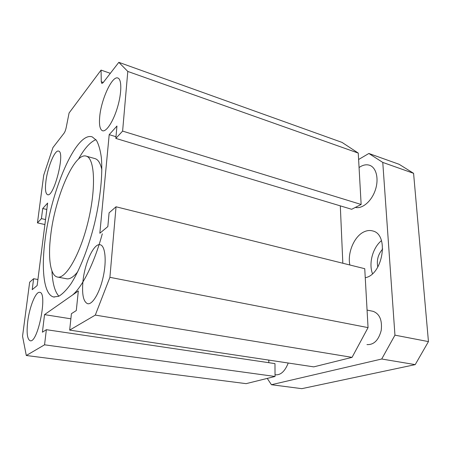 <?xml version="1.0" encoding="UTF-8"?>
<svg xmlns="http://www.w3.org/2000/svg" width="451" height="451" viewBox="0 0 451 451"><rect width="100%" height="100%" fill="white"/><g stroke="black" fill="none" stroke-linecap="round" stroke-linejoin="round"><path stroke-width="0.68" d="M57.739 277.1L66.342 278.718C69.617 279.49 73.434 277.151 77.792 271.699M101.87 169.864C100.494 163.431 98.295 159.71 95.268 158.69L94.795 158.56M50.709 235.309C47.913 257.47 50.202 275.386 57.232 277.004C65.525 279.654 80.193 254.64 88.171 221.328C96.243 188.044 94.755 158.363 86.355 156.187C74.432 151.716 54.937 197.493 50.709 235.309M78.446 159.135C84.455 148.418 90.279 141.935 95.922 139.68M102.298 233.804C94.389 262.967 82.291 287.05 72.487 295.05M58.872 296.211C54.825 291.667 52.519 283.239 51.955 270.933M44.959 240.935C50.642 191.512 76.067 131.123 92.235 136.884L96.345 140.244C98.645 144.224 100.314 150.003 101.351 157.574C102.828 174.063 100.432 198.378 94.614 223.194C88.492 247.92 79.618 270.363 70.903 283.904C66.59 289.931 62.531 294.052 58.737 296.273L53.646 296.978C44.029 294.824 41.171 270.318 44.959 240.935M109.909 277.326L95.302 315.097L69.668 330.104L71.416 313.687L76.292 310.57L78.327 290.963L44.536 314.623L42.411 332.207L46.357 329.687L44.559 344.812L26.299 355.501L22.55 336.254L29.659 282.185L33.628 278.718L32.213 289.666L37.151 285.545L47.631 203.063L42.721 208.52L41.413 218.622L37.456 222.884L43.724 175.174L52.936 147.578L64.07 133.169C64.955 131.912 65.666 130.018 66.207 127.498L69.082 112.987L101.058 70.097L101.278 81.772L101.847 83.463L103.082 82.708L118.827 62.334L127.796 71.444L122.61 131.1L115.828 138.412L116.95 126.038L109.193 134.663L99.84 233.252L107.84 226.577L109.086 212.849L116.037 206.784L109.909 277.326L368.05 327.618L364.746 268.7L116.037 206.784M99.722 116.629C101.182 99.355 112.322 75.187 117.965 78.068C121.866 79.432 121.759 93.081 117.491 107.338C113.28 121.612 106.222 132.278 102.433 130.734C99.88 129.454 98.972 124.747 99.722 116.629M27.731 321.45C29.524 306.674 35.871 291.087 39.784 292.355C47.913 292.524 37.828 343.673 30.144 340.73C27.235 339.259 26.429 332.832 27.731 321.45M82.928 281.689C84.602 263.136 94.022 242.576 100.308 244.775C105.184 245.896 106.757 260.52 103.29 276.502C99.891 292.502 92.455 305.023 87.59 303.686C83.39 301.804 81.834 294.469 82.928 281.689M45.917 181.234C47.575 167.191 54.932 149.416 58.602 151.113C65.536 152.004 53.787 198.017 47.513 194.663C45.506 193.626 44.97 189.149 45.917 181.234M342.833 263.243L340.308 205.865M109.193 134.663L115.986 136.709M115.828 138.412L351.667 209.281L361.138 204.472L358.252 153.081L342.021 142.398L118.827 62.334M122.61 131.1L361.138 204.472M127.796 71.444L358.252 153.081M101.058 70.097L110.332 73.327M37.456 222.884L44.897 224.547M41.413 218.622L45.534 219.558M42.721 208.52L46.814 209.478M33.628 278.718L37.918 279.502M26.299 355.501L246.122 383.649L275.042 376.472L274.975 363.613L46.357 329.687M44.559 344.812L275.042 376.472M268.807 362.694L268.802 360.095M44.536 314.623L70.869 318.812M69.668 330.104L313.755 366.866L352.051 357.361L368.05 327.618M95.302 315.097L352.051 357.361M372.492 273.678C368.484 263.435 372.763 247.627 381.45 240.676M377.803 267.065C376.461 260.278 378.09 254.268 382.702 249.037M349.852 264.991C347.236 252.707 354.373 235.991 364.25 231.746C367.204 230.41 370.062 230.151 372.825 230.98C389.303 234.492 382.927 274.749 365.248 277.715M372.819 311.28L373.214 311.359C379.669 313.907 382.341 320.255 381.219 330.414C378.603 340.251 373.851 344.976 366.967 344.581M267.246 378.406L271.429 384.72L381.709 359.013L394.946 335.155L382.769 162.422L368.862 153.481L358.613 159.502M359.064 167.53L360.535 166.588C363.794 164.745 366.86 164.327 369.741 165.337C376.438 167.682 379.111 179.222 375.226 190.322C371.432 201.45 362.17 209.174 355.349 207.409M288.223 363.021C284.976 371.274 280.742 375.204 275.522 374.798L275.031 374.702M368.862 153.481L399.141 164.299L413.578 173.319L428.45 341.604L415.208 364.628L301.798 388.666L271.429 384.72M381.709 359.013L415.208 364.628M394.946 335.155L428.45 341.604M382.769 162.422L413.578 173.319M101.278 81.772L103.279 82.454M86.355 156.187L95.268 158.69M53.646 296.978L54.334 297.096M87.934 303.748L87.59 303.686M373.214 311.359L367.069 310.068M275.522 374.798L275.843 374.843"/></g></svg>
